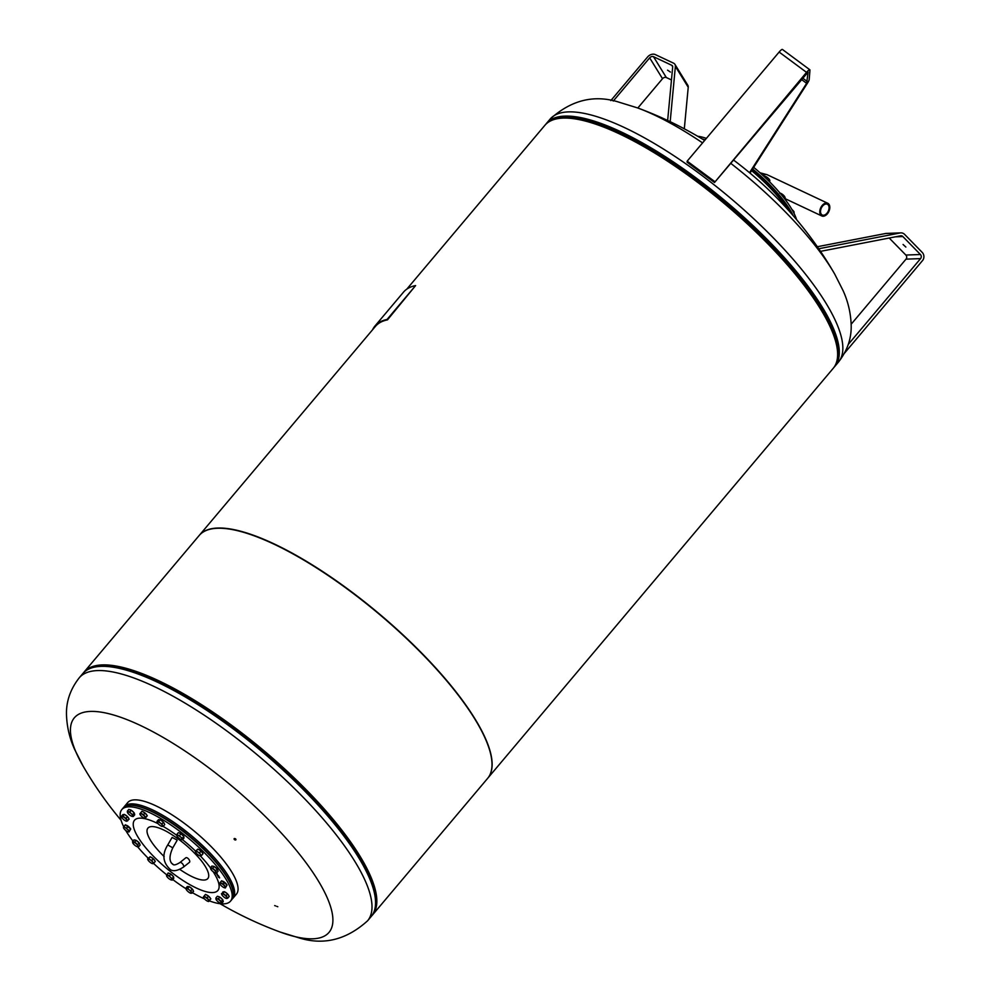 <?xml version="1.0" encoding="UTF-8"?>
<svg xmlns="http://www.w3.org/2000/svg" width="989" height="989" viewBox="0 0 989 989"><rect width="100%" height="100%" fill="white"/><g stroke="black" fill="none" stroke-linecap="round" stroke-linejoin="round"><path stroke-width="1.48" d="M903.056 244.468L905.862 247.065L903.056 244.468M889.21 238.028L905.862 255.051A2.905 2.633 -92.1 0 1 906.011 259.143L851.17 324.219M818.731 248.758L900.126 232.959A5.798 5.266 -92.1 0 1 900.868 232.872L886.292 233.416A5.798 5.266 87.9 0 0 885.563 233.503L817.334 246.731M848.29 344.382L920.574 258.611A2.905 2.633 87.9 0 0 920.425 254.507L902.858 236.556A2.905 2.633 87.9 0 0 900.608 235.815L820.511 251.354M900.868 232.872A5.798 5.266 -92.1 0 1 904.651 234.43L922.205 252.393A5.798 5.266 -92.1 0 1 922.514 260.589L844.569 353.085M670.418 72.061L667.563 70.157L670.418 72.061M610.806 100.618L647.659 56.892A5.798 4.117 148.4 0 1 655.262 54.568L673.583 63.185A5.798 4.117 148.4 0 1 674.943 64.384A5.798 4.117 148.4 0 1 675.376 66.399L670.183 121.684M667.649 120.485L672.693 66.918A2.905 2.065 -31.6 0 0 672.471 65.904A2.905 2.065 -31.6 0 0 671.791 65.311L653.482 56.682A2.905 2.065 -31.6 0 0 649.674 57.844L613.267 101.039M637.831 107.999L662.519 78.7A2.905 2.065 148.4 0 1 666.326 77.538L671.469 79.948M684.314 128.817L688.233 87.255A5.798 4.117 -31.6 0 0 687.8 85.239L674.943 64.384M406.788 289.159L544.865 125.319A188.54 55.817 40.1 0 1 671.036 163.482A188.54 55.817 40.1 0 1 820.314 308.679A188.54 55.817 40.1 0 1 833.208 368.328L487.713 778.256A188.54 55.817 40.1 0 1 487.626 778.368M199.296 535.358A188.54 55.817 40.1 0 1 199.382 535.259A188.54 55.817 40.1 0 1 325.542 573.422A188.54 55.817 40.1 0 1 474.831 718.62A188.54 55.817 40.1 0 1 487.713 778.256M372.581 329.757A189.122 55.99 40.1 0 1 374.955 326.024L403.524 292.126A189.122 55.99 40.1 0 1 415.615 285.574L387.49 319.855A188.54 55.817 -139.9 0 0 375.4 326.407L199.382 535.259M374.955 326.024A189.122 55.99 40.1 0 1 387.045 319.472L387.49 319.855M415.615 285.574L387.045 319.472M820.487 214.737A7.01 4.475 -64.8 0 1 821.414 206.503A7.01 4.475 -64.8 0 1 827.781 203.277A7.01 4.475 -64.8 0 1 829.103 204.5A7.01 4.475 -64.8 0 1 828.176 212.734A7.01 4.475 -64.8 0 1 821.81 215.961A7.01 4.475 -64.8 0 1 820.487 214.737M821.13 213.97A5.959 3.808 -64.8 0 1 821.921 206.973A5.959 3.808 -64.8 0 1 827.336 204.228A5.959 3.808 -64.8 0 1 828.461 205.267A5.959 3.808 -64.8 0 1 827.669 212.264A5.959 3.808 -64.8 0 1 822.255 215.009A5.959 3.808 -64.8 0 1 821.13 213.97M189.48 862.309A2.905 1.36 -128.6 0 0 189.69 860.986A2.905 1.36 -128.6 0 0 187.935 858.365A2.905 1.36 -128.6 0 0 185.858 857.772L179.837 862.581A2.905 1.36 51.4 0 1 181.074 862.618A2.905 1.36 51.4 0 1 183.657 865.795A2.905 1.36 51.4 0 1 183.447 867.118L189.48 862.309M176.648 839.822L172.111 837.411L167.759 844.927L172.778 847.845L177.13 840.329L176.648 839.822M179.133 832.973A3.264 0.964 40.1 0 1 180.975 833.764M181.098 833.851A3.264 0.964 40.1 0 1 183.521 836.224M142.552 811.586A3.264 0.964 40.1 0 1 144.975 812.995M139.956 814.293L139.944 813.663A3.486 1.026 -139.9 0 0 140.018 814.429A3.486 1.026 -139.9 0 0 140.735 815.48A3.486 1.026 -139.9 0 0 143.405 817.718A3.486 1.026 -139.9 0 0 144.505 818.212A3.486 1.026 -139.9 0 0 145.284 818.126A3.486 1.026 -139.9 0 0 144.505 816.308A3.486 1.026 -139.9 0 0 141.835 814.071A3.486 1.026 -139.9 0 0 139.944 813.663L141.959 811.24L145 813.007A3.264 0.964 40.1 0 1 146.867 815.208M124.713 814.652A3.264 0.964 40.1 0 1 127.358 816.518A3.264 0.964 40.1 0 1 127.457 816.605M134.875 840.069A3.264 0.964 40.1 0 1 135.938 840.304M136.321 840.502A3.264 0.964 40.1 0 1 136.457 840.576A3.264 0.964 40.1 0 1 139.053 842.789M224.775 891.954A3.264 0.964 40.1 0 1 227.433 893.809A3.264 0.964 40.1 0 1 227.519 893.895M227.606 893.982A3.264 0.964 40.1 0 1 228.756 895.725M214.292 866.648A3.264 0.964 40.1 0 1 214.428 866.723A3.264 0.964 40.1 0 1 217.024 868.935M217.271 869.257A3.264 0.964 40.1 0 1 217.728 870.32M702.573 142.886A166.498 49.289 -139.9 0 0 654.545 115.07A166.498 49.289 -139.9 0 0 637.571 107.912L619.93 102.473C594.822 94.202 571.543 99.753 550.094 119.125L546.546 123.328A188.54 55.817 -139.9 0 0 545.743 124.354L546.546 123.328A188.54 55.817 -139.9 0 1 621.117 131.883A188.54 55.817 -139.9 0 1 821.995 306.689A188.54 55.817 -139.9 0 1 834.877 366.338L833.999 367.302A188.54 55.817 -139.9 0 0 834.877 366.338L838.425 362.122A188.54 55.817 -139.9 0 0 825.543 302.486A188.54 55.817 -139.9 0 0 624.665 127.668A188.54 55.817 -139.9 0 0 550.094 119.125M787.306 209.013A71.06 21.041 -139.9 0 0 751.566 170.627M121.078 820.289A378.7 378.7 0 0 1 83.002 765.919L83.002 765.919A166.498 49.289 40.1 0 1 140.203 725.357A166.498 49.289 40.1 0 1 312.561 871.939A166.498 49.289 40.1 0 1 280.097 932.021L297.738 937.461C322.847 945.731 346.125 940.18 367.574 920.808L371.122 916.605C374.967 911.982 376.339 905.516 375.227 897.196A188.454 55.792 40.1 0 1 374.584 910.016M234.344 839.525A1.162 0.643 33.8 0 1 235.691 838.993A1.162 0.643 33.8 0 1 234.344 839.525M276.846 906.381L277.798 906.728L276.846 906.381M275.634 905.936L274.682 905.59L275.634 905.936M123.761 807.383A71.06 21.041 40.1 0 1 124.33 806.591L127.729 802.561A71.06 21.041 40.1 0 1 180.764 820.734A71.06 21.041 40.1 0 1 235.716 879.542A71.06 21.041 40.1 0 1 236.408 894.155L233.008 898.185A71.06 21.041 40.1 0 1 232.328 898.877M124.33 806.591A71.06 21.041 40.1 0 1 177.365 824.752A71.06 21.041 40.1 0 1 232.316 883.56A71.06 21.041 40.1 0 1 233.008 898.185M164.174 856.573A39.14 11.584 40.1 0 1 153.975 845.311A39.14 11.584 40.1 0 1 167.302 831.848L167.302 831.848A39.14 11.584 40.1 0 1 167.339 831.873C180.097 839.352 191.273 848.772 200.841 860.121L200.841 860.121A39.14 11.584 40.1 0 1 201.793 861.345A39.14 11.584 40.1 0 1 197.367 878.825A39.14 11.584 40.1 0 1 179.8 869.38M130.338 805.33A70.491 20.868 40.1 0 1 130.709 805.318A70.491 20.868 40.1 0 1 142.688 807.519A70.491 20.868 40.1 0 1 199.827 845.101A70.491 20.868 40.1 0 1 233.194 891.695A70.491 20.868 40.1 0 1 233.231 892.053M123.724 826.755A71.06 21.041 40.1 0 1 121.832 809.558L123.081 808.075A71.06 21.041 40.1 0 1 129.967 805.343A71.06 21.041 40.1 0 1 142.045 807.568A71.06 21.041 40.1 0 1 199.654 845.459A71.06 21.041 40.1 0 1 233.293 892.424A71.06 21.041 40.1 0 1 231.76 899.669L230.511 901.152A71.06 21.041 40.1 0 1 211.559 901.659A71.06 21.041 40.1 0 1 209.235 900.831M121.832 809.558A71.06 21.041 40.1 0 1 140.797 809.051A71.06 21.041 40.1 0 1 206.194 854.545A71.06 21.041 40.1 0 1 230.511 901.152M198.369 849.39A3.264 0.964 40.1 0 1 198.406 849.403A3.264 0.964 40.1 0 1 201.002 851.084A3.264 0.964 40.1 0 1 202.56 853.111M224.552 882.275A3.264 0.964 40.1 0 1 224.614 882.324A3.264 0.964 40.1 0 1 226.716 884.586M219.904 897.184A3.264 0.964 40.1 0 1 222.438 899.446A3.264 0.964 40.1 0 1 222.525 899.557M222.834 900.064A3.264 0.964 40.1 0 1 223.007 900.695M150.649 857.055A3.264 0.964 40.1 0 1 150.699 857.067A3.264 0.964 40.1 0 1 153.283 858.749L151.849 860.492L152.652 862.025A3.486 1.026 -139.9 0 0 150.093 859.701L151.849 860.492M125.986 825.147A3.264 0.964 40.1 0 1 128.15 826.248M128.199 826.285A3.264 0.964 40.1 0 1 128.261 826.334A3.264 0.964 40.1 0 1 130.363 828.609M129.658 809.719A3.264 0.964 40.1 0 1 131.129 810.214M131.364 810.35A3.264 0.964 40.1 0 1 133.898 812.612A3.264 0.964 40.1 0 1 133.972 812.711M160.577 820.005A3.264 0.964 40.1 0 1 163.346 822.156M163.519 822.341A3.264 0.964 40.1 0 1 164.31 823.763M796.59 219.645A71.06 21.041 -139.9 0 0 795.144 215.75A71.06 21.041 -139.9 0 0 753.68 167.339M780.173 193.176A3.486 1.026 40.1 0 1 780.383 193.214A3.486 1.026 40.1 0 1 781.829 193.931L779.703 193.214M784.512 198.616L785.204 197.788L784.401 196.255L781.829 193.931A3.486 1.026 40.1 0 1 784.401 196.255A3.486 1.026 40.1 0 1 784.87 197.009A3.486 1.026 40.1 0 1 784.907 197.083M785.204 197.788L784.401 196.255M782.472 196.045L783.201 195.167M706.381 138.361A71.06 21.041 -139.9 0 0 697.604 136.222M793.166 215.639A71.06 21.041 -139.9 0 0 752.629 168.983M705.132 139.845A71.06 21.041 -139.9 0 0 702.128 138.917M791.052 213.204A70.491 20.868 -139.9 0 0 752.233 169.601M162.171 826.433L161.442 826.149L162.171 826.433A3.486 1.026 -139.9 0 0 162.456 825.345L163.296 826.272L162.171 826.433A3.486 1.026 -139.9 0 1 161.837 826.371L161.899 826.396M161.998 823.961L162.456 825.345A3.486 1.026 -139.9 0 0 160.243 822.972L161.998 823.961L163.457 822.23L160.305 819.794L158.45 819.671L156.991 821.402L157.449 822.786L156.991 821.402L157.733 821.686A3.486 1.026 -139.9 0 0 157.35 822.588A3.486 1.026 -139.9 0 0 157.449 822.786A3.486 1.026 -139.9 0 0 159.674 825.16A3.486 1.026 -139.9 0 0 161.837 826.371M158.858 821.525L160.243 822.972A3.486 1.026 -139.9 0 0 157.733 821.686L160.305 819.794M163.457 822.23L164.743 824.554L163.296 826.272M132.823 815.814L133.268 816.506L131.846 816.321A3.486 1.026 -139.9 0 0 132.007 816.37A3.486 1.026 -139.9 0 0 132.823 815.814A3.486 1.026 -139.9 0 0 131.092 813.539L132.761 814.652L132.823 815.814M127.408 812.303L127.346 811.141L129.806 811.969L131.092 813.539A3.486 1.026 -139.9 0 0 128.385 811.784A3.486 1.026 -139.9 0 0 127.408 812.303L127.853 812.995L127.408 812.303A3.486 1.026 -139.9 0 0 127.519 812.587A3.486 1.026 -139.9 0 0 129.139 814.565A3.486 1.026 -139.9 0 0 131.846 816.321M127.346 811.141L128.805 809.422L131.265 810.251L129.806 811.969M131.265 810.251L134.22 812.933L132.761 814.652M134.22 812.933L134.714 814.788L133.268 816.506M134.294 813.218A3.264 0.964 40.1 0 1 134.467 813.86M127.816 829.586L129.299 830.735L128.941 831.588A3.486 1.026 -139.9 0 0 127.816 829.586A3.486 1.026 -139.9 0 0 125.096 827.472L127.816 829.586M123.835 826.507L125.096 827.472A3.486 1.026 -139.9 0 0 123.489 827.373L125.294 824.789L130.746 829.005L128.966 831.996L127.334 831.489A3.486 1.026 -139.9 0 0 128.1 831.798A3.486 1.026 -139.9 0 0 128.941 831.588L127.334 831.489A3.486 1.026 -139.9 0 1 124.602 829.375A3.486 1.026 -139.9 0 1 123.613 828.016L123.477 827.719M123.489 827.373L123.489 827.373A3.486 1.026 -139.9 0 0 123.613 828.016M128.187 826.272L126.728 827.991M130.746 829.005L129.299 830.735M153.851 863.1L153.085 863.632A3.486 1.026 -139.9 0 0 152.652 862.025L153.851 863.1L155.298 861.382L153.307 858.761A3.264 0.964 40.1 0 1 154.84 860.776M147.967 858.984L148.721 858.464L150.093 859.701A3.486 1.026 -139.9 0 0 147.967 858.984A3.486 1.026 -139.9 0 0 147.93 859.837A3.486 1.026 -139.9 0 0 148.399 860.591L147.967 858.984M148.721 858.464L150.18 856.734L147.596 859.058L148.399 860.591A3.486 1.026 -139.9 0 0 150.958 862.915A3.486 1.026 -139.9 0 0 152.417 863.62A3.486 1.026 -139.9 0 0 153.085 863.632L152.615 863.669M153.085 863.632L152.417 863.62M150.18 856.734L153.307 858.761M186.6 888.505L187.725 888.345L189.109 889.791A3.486 1.026 -139.9 0 0 186.6 888.505A3.486 1.026 -139.9 0 0 186.216 889.42A3.486 1.026 -139.9 0 0 186.315 889.606L185.858 888.221L186.6 888.505M190.865 890.78L191.322 892.165A3.486 1.026 -139.9 0 0 189.109 889.791L190.865 890.78L192.323 889.062L193.609 891.373L191.038 893.265A3.486 1.026 -139.9 0 0 191.322 892.165L192.163 893.092M191.038 893.265L190.308 892.968L191.038 893.265A3.486 1.026 -139.9 0 1 190.704 893.203A3.486 1.026 -139.9 0 1 188.54 891.979A3.486 1.026 -139.9 0 1 186.315 889.606L185.858 888.221L187.317 886.503L189.171 886.626L187.725 888.345M189.171 886.626L192.323 889.062M189.443 886.824A3.264 0.964 40.1 0 1 192.212 888.975M192.385 889.16A3.264 0.964 40.1 0 1 193.176 890.582M215.948 899.137L215.886 897.987L216.925 898.63A3.486 1.026 -139.9 0 0 215.948 899.137A3.486 1.026 -139.9 0 0 216.059 899.421A3.486 1.026 -139.9 0 0 217.679 901.399A3.486 1.026 -139.9 0 0 220.386 903.155A3.486 1.026 -139.9 0 0 220.547 903.204L220.547 903.204A3.486 1.026 -139.9 0 0 221.363 902.648A3.486 1.026 -139.9 0 0 219.632 900.386A3.486 1.026 -139.9 0 0 216.925 898.63L218.346 898.816L221.313 901.498L221.808 903.34L220.386 903.155M215.886 897.987L217.345 896.257L219.805 897.085L222.76 899.767L223.254 901.622L221.808 903.34M219.805 897.085L218.346 898.816M222.76 899.767L221.313 901.498M218.198 896.553A3.264 0.964 40.1 0 1 219.682 897.048M219.879 883.795L219.83 883.35A3.486 1.026 -139.9 0 0 219.966 883.993A3.486 1.026 -139.9 0 0 220.955 885.365A3.486 1.026 -139.9 0 0 223.687 887.467A3.486 1.026 -139.9 0 0 224.454 887.776A3.486 1.026 -139.9 0 0 225.294 887.578L223.687 887.467L225.319 887.986L227.099 884.994L225.294 887.578A3.486 1.026 -139.9 0 0 224.169 885.575A3.486 1.026 -139.9 0 0 221.449 883.461A3.486 1.026 -139.9 0 0 219.83 883.35L220.188 882.497L223.081 883.968L225.64 886.713M220.188 882.497L221.635 880.779L227.099 884.994M222.327 881.125A3.264 0.964 40.1 0 1 224.503 882.237L223.081 883.968M201.571 855.436L200.804 855.967A3.486 1.026 -139.9 0 0 200.371 854.36L201.571 855.436L203.017 853.717L201.014 851.096L197.887 849.069L195.315 851.393L196.119 852.926L195.686 851.319A3.486 1.026 -139.9 0 0 195.649 852.172A3.486 1.026 -139.9 0 0 196.119 852.926A3.486 1.026 -139.9 0 0 198.678 855.25A3.486 1.026 -139.9 0 0 200.137 855.955A3.486 1.026 -139.9 0 0 200.804 855.967L200.334 856.004M200.804 855.967L200.433 856.029A54.494 16.133 40.1 0 1 209.458 866.525A54.494 16.133 40.1 0 1 210.496 867.897M196.44 850.8L197.812 852.036A3.486 1.026 -139.9 0 0 195.686 851.319L197.887 849.069M199.568 852.827L200.371 854.36A3.486 1.026 -139.9 0 0 197.812 852.036L199.568 852.827L201.014 851.096M217.642 875.08L216.962 874.659L217.605 875.166M217.036 873.534L216.022 872.953M217.048 874.251L216.504 873.72L217.308 874.165M217.221 874.313L215.911 873.349L217.419 874.325M217.345 875.24L218.606 875.821L217.395 875.166M217.765 875.772L218.779 876.477L217.864 876.069M219.261 876.959L217.988 876.254L219.162 877.07M219.632 877.799L218.223 876.959L219.57 877.911M204.488 898.89A71.06 21.041 40.1 0 1 192.496 892.708M185.981 888.74A71.06 21.041 40.1 0 1 172.766 879.542M166.659 874.783A71.06 21.041 40.1 0 1 153.505 863.36M148.239 858.279A71.06 21.041 40.1 0 1 137.582 846.769M132.959 841.058A71.06 21.041 40.1 0 1 125.702 830.401M124.342 814.392L122.883 816.11L121.375 816.345L122.018 817.816A3.486 1.026 -139.9 0 0 124.429 820.19A3.486 1.026 -139.9 0 0 126.246 821.142A3.486 1.026 -139.9 0 0 126.765 821.191A3.486 1.026 -139.9 0 0 126.691 819.832A3.486 1.026 -139.9 0 0 124.28 817.458A3.486 1.026 -139.9 0 0 121.944 816.457A3.486 1.026 -139.9 0 0 121.758 817.359A3.486 1.026 -139.9 0 0 122.018 817.816L121.375 816.345L122.834 814.627L124.342 814.392L127.507 816.642A3.264 0.964 40.1 0 1 128.694 818.422M139.301 843.11A3.264 0.964 40.1 0 1 139.758 844.173M168.921 873.287A3.264 0.964 40.1 0 1 170.776 874.078M170.899 874.165A3.264 0.964 40.1 0 1 173.31 876.538M206.095 894.748A3.264 0.964 40.1 0 1 208.518 896.158M203.499 897.456L203.487 896.813A3.486 1.026 -139.9 0 0 203.561 897.579A3.486 1.026 -139.9 0 0 204.278 898.642A3.486 1.026 -139.9 0 0 206.936 900.868A3.486 1.026 -139.9 0 0 208.049 901.375A3.486 1.026 -139.9 0 0 208.827 901.288A3.486 1.026 -139.9 0 0 208.049 899.471A3.486 1.026 -139.9 0 0 205.378 897.233A3.486 1.026 -139.9 0 0 203.487 896.813L205.502 894.402L208.531 896.17A3.264 0.964 40.1 0 1 210.41 898.371M212.845 866.216A3.264 0.964 40.1 0 1 213.908 866.451M173.322 864.571A39.14 11.584 40.1 0 1 171.233 862.865M185.215 832.59A2.584 0.766 -139.9 0 0 182.681 830.624M204.34 849.415A2.584 0.766 -139.9 0 0 202.251 847.388M733.467 159.995A378.7 378.7 0 0 1 834.667 274.002L834.667 274.002A166.498 49.289 -139.9 0 0 831.947 269.453A166.498 49.289 -139.9 0 0 730.698 163.296M210.744 869.022L211.386 869.838L210.744 869.022A3.486 1.026 -139.9 0 0 210.768 869.084A3.486 1.026 -139.9 0 0 212.734 871.358A3.486 1.026 -139.9 0 0 215.256 872.867A3.486 1.026 -139.9 0 0 215.367 872.891A3.486 1.026 -139.9 0 0 215.998 872.075A3.486 1.026 -139.9 0 0 214.007 869.739A3.486 1.026 -139.9 0 0 211.374 868.206A3.486 1.026 -139.9 0 0 210.744 869.022L210.484 867.736L212.66 868.218L215.738 870.802L216.64 872.904L215.367 872.891M210.484 867.736L211.93 866.018L214.106 866.5L217.197 869.084L215.738 870.802M214.106 866.5L212.66 868.218M217.197 869.084L218.099 871.185L216.64 872.904M227.779 898.148L229.225 896.417L227.569 893.932L224.404 891.682L222.896 891.917L222.006 893.747A3.486 1.026 -139.9 0 0 221.82 894.649A3.486 1.026 -139.9 0 0 222.08 895.119A3.486 1.026 -139.9 0 0 224.491 897.48A3.486 1.026 -139.9 0 0 226.308 898.432A3.486 1.026 -139.9 0 0 226.827 898.494A3.486 1.026 -139.9 0 0 226.753 897.122A3.486 1.026 -139.9 0 0 224.342 894.761A3.486 1.026 -139.9 0 0 222.006 893.747L222.958 893.401L226.122 895.651L227.779 898.148L226.827 898.494M227.569 893.932L226.122 895.651M224.404 891.682L222.958 893.401M222.08 895.119L221.449 893.648L222.08 895.119M204.043 896.121L207.084 897.888L208.531 896.17L210.842 898.865L208.172 901.399M210.842 898.865L208.654 901.523M207.084 897.888L209.384 900.596M166.548 875.685L168.142 872.941L170.837 874.103L169.391 875.834L170.59 877.428A3.486 1.026 -139.9 0 0 167.846 875.475A3.486 1.026 -139.9 0 0 166.548 875.685A3.486 1.026 -139.9 0 0 166.684 876.155A3.486 1.026 -139.9 0 0 167.982 877.836A3.486 1.026 -139.9 0 0 170.726 879.777A3.486 1.026 -139.9 0 0 171.171 879.938A3.486 1.026 -139.9 0 0 172.024 879.58A3.486 1.026 -139.9 0 0 170.59 877.428L172.173 878.566L172.259 880.136L170.726 879.777L172.259 880.136L173.718 878.417L173.631 876.847L172.173 878.566M170.837 874.103L173.631 876.847M166.696 874.672L169.391 875.834M132.773 842.863L133.416 843.691L132.514 841.59L133.96 839.871L136.136 840.353L139.226 842.925L137.768 844.655L138.027 845.929A3.486 1.026 -139.9 0 0 136.037 843.592A3.486 1.026 -139.9 0 0 133.416 842.059A3.486 1.026 -139.9 0 0 132.773 842.863A3.486 1.026 -139.9 0 0 132.798 842.925A3.486 1.026 -139.9 0 0 134.764 845.212A3.486 1.026 -139.9 0 0 137.286 846.708A3.486 1.026 -139.9 0 0 137.397 846.732A3.486 1.026 -139.9 0 0 138.027 845.929L138.67 846.757L137.397 846.732M139.226 842.925L140.129 845.026L138.67 846.757M136.136 840.353L134.689 842.072L137.768 844.655M132.514 841.59L134.689 842.072M126.765 821.191L129.163 819.127L127.507 816.642L126.06 818.36L127.717 820.845M122.883 816.11L126.06 818.36M140.512 812.958L143.541 814.726L145 813.007L147.299 815.715L144.641 818.237M147.299 815.715L145.111 818.373M143.541 814.726L145.84 817.433M178.181 837.522A3.486 1.026 -139.9 0 0 180.925 839.476A3.486 1.026 -139.9 0 0 181.383 839.636A3.486 1.026 -139.9 0 0 182.236 839.265A3.486 1.026 -139.9 0 0 180.789 837.114A3.486 1.026 -139.9 0 0 178.057 835.161A3.486 1.026 -139.9 0 0 176.747 835.371A3.486 1.026 -139.9 0 0 176.883 835.853A3.486 1.026 -139.9 0 0 178.181 837.522M179.59 835.52L181.049 833.801L178.341 832.639L176.895 834.357L182.384 838.252L182.471 839.822L180.925 839.476L182.471 839.822L183.917 838.103L183.83 836.533L182.384 838.252M176.747 835.371L176.895 834.357M181.049 833.801L183.83 836.533M765.177 176.289L765.251 176.314A3.486 1.026 40.1 0 1 765.251 176.314A3.486 1.026 40.1 0 1 765.709 176.475A3.486 1.026 40.1 0 1 768.441 178.428A3.486 1.026 40.1 0 1 769.739 180.097A3.486 1.026 40.1 0 1 769.776 180.183M769.566 181.791L769.887 180.579L768.441 178.428L765.709 176.475L763.953 176.376M769.887 180.579L768.799 181.024M765.709 176.475L764.163 176.116M765.993 178.304L766.858 177.278M791.966 209.532A3.486 1.026 40.1 0 1 792.09 209.643A3.486 1.026 40.1 0 1 794.056 211.918A3.486 1.026 40.1 0 1 794.08 211.98L791.966 209.532M794.118 213.525L794.08 211.98L793.104 211.559M371.728 915.839A188.54 55.817 -139.9 0 0 372.371 915.122A188.54 55.817 -139.9 0 0 260.849 748.141A188.54 55.817 -139.9 0 0 84.04 672.112A188.54 55.817 -139.9 0 0 83.435 672.866M372.371 915.122L487.54 778.479A188.54 55.817 -139.9 0 0 376.005 611.499A188.54 55.817 -139.9 0 0 199.197 535.469L84.04 672.112M375.499 905.158A187.354 55.471 -139.9 0 0 260.639 748.438A187.354 55.471 -139.9 0 0 93.325 667.352M806.542 72.37A5.798 1.15 -53.5 0 1 809.83 69.762A5.798 1.15 -53.5 0 1 809.954 70.194L809.2 79.516A5.798 1.15 -53.5 0 1 807.642 82.853L750.552 172.234L749.538 172.679L806.641 83.311L808.1 72.098L714.503 182.508L806.542 72.37L779.134 52.058L687.182 161.158L687.095 162.184L714.503 182.508M687.182 161.158L714.59 181.469M809.83 69.762L782.423 49.45A5.798 1.15 126.5 0 0 779.134 52.058M906.011 259.143L920.574 258.611M905.862 255.051L920.425 254.507M895.379 236.828L902.858 236.556M885.563 233.503L900.126 232.959M649.674 57.844L662.519 78.7M653.482 56.682L666.326 77.538M671.791 65.311L672.705 66.782M675.376 66.399L688.233 87.255M763.038 175.523A7.01 4.475 -64.8 0 1 767.192 174.732L827.781 203.277M837.522 351.627A187.378 55.471 -139.9 0 0 820.338 307.319A187.378 55.471 -139.9 0 0 620.696 133.589A187.378 55.471 -139.9 0 0 560.602 118.235M837.609 355.249A187.465 55.495 -139.9 0 0 820.511 307.208A187.465 55.495 -139.9 0 0 620.783 133.391A187.465 55.495 -139.9 0 0 557.005 118.754M834.283 366.894A188.454 55.792 -139.9 0 0 821.81 306.813A188.454 55.792 -139.9 0 0 621.03 132.081A188.454 55.792 -139.9 0 0 546.089 124.021M99.728 666.339A187.378 55.471 40.1 0 1 158.636 681.829A187.378 55.471 40.1 0 1 358.278 855.572A187.378 55.471 40.1 0 1 375.412 898.68M83.002 765.919L74.682 749.514C69.589 738.412 66.856 726.742 66.486 714.491C66.152 701.362 70.404 689.135 79.244 677.811L82.792 673.596C86.686 669.021 92.83 666.574 101.224 666.265L102.485 666.215A187.465 55.495 40.1 0 1 158.487 681.916A187.465 55.495 40.1 0 1 358.228 855.732A187.465 55.495 40.1 0 1 375.066 895.935L375.227 897.196A188.454 55.792 40.1 0 0 358.302 856.783A188.454 55.792 40.1 0 0 157.523 682.051A188.454 55.792 40.1 0 0 101.224 666.265A188.454 55.792 40.1 0 0 88.689 669.071M82.792 673.596A188.54 55.817 40.1 0 1 157.362 682.15A188.54 55.817 40.1 0 1 358.241 856.956A188.54 55.817 40.1 0 1 371.122 916.605M79.244 677.811A188.54 55.817 40.1 0 1 153.814 686.354A188.54 55.817 40.1 0 1 354.692 861.159A188.54 55.817 40.1 0 1 367.574 920.808M213.13 871.668A54.494 16.133 40.1 0 1 203.301 890.866A54.494 16.133 40.1 0 1 142.886 844.186A54.494 16.133 40.1 0 1 158.129 823.713M163.012 826.347A54.494 16.133 40.1 0 1 176.747 835.297M182.545 839.723A54.494 16.133 40.1 0 1 195.55 851.109M807.42 81.642L802.549 78.032M806.641 83.311L801.387 79.417M784.648 198.443L821.81 215.961M759.997 172.778L767.192 174.732M183.447 867.118C177.674 870.777 173.347 871.618 170.454 869.652C162.765 862.643 161.862 854.397 167.759 844.927M172.778 847.845C169.032 856.14 169.082 861.666 172.927 864.411C173.928 865.424 176.227 864.819 179.837 862.581M233.194 891.695L233.293 892.424M130.709 805.318L129.967 805.343M220.065 903.711A378.7 378.7 0 0 0 280.097 932.021M704.638 140.438A378.7 378.7 0 0 0 637.584 107.912M834.667 274.002L842.987 290.42C848.08 301.521 850.812 313.192 851.183 325.443C851.517 338.572 847.264 350.798 838.425 362.122"/></g></svg>
